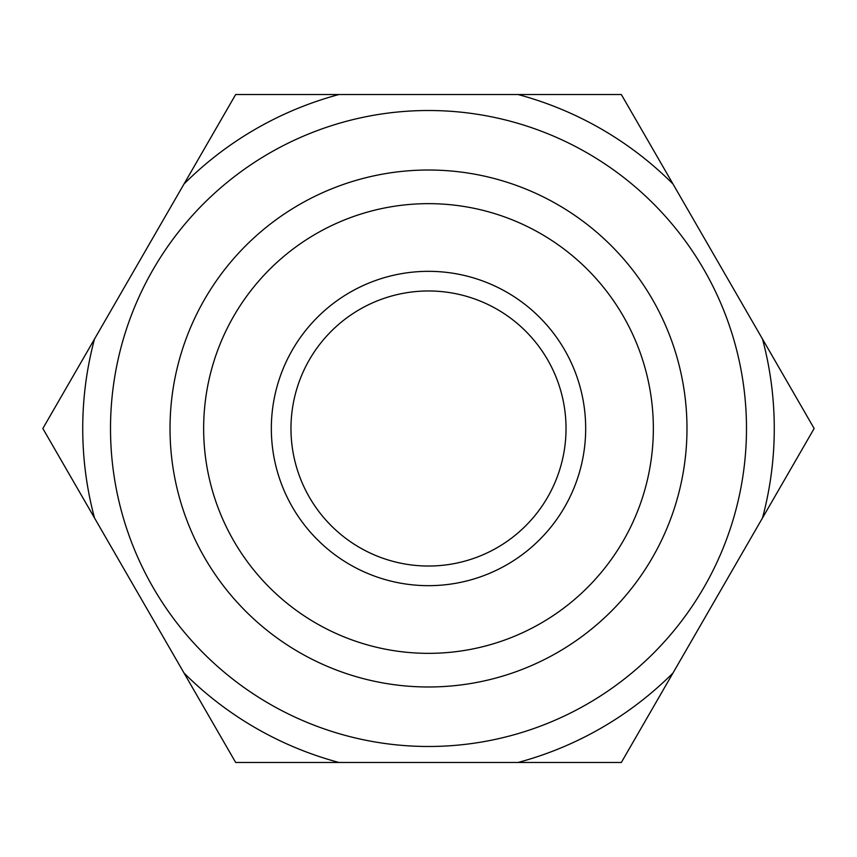 <?xml version="1.0" encoding="UTF-8"?>
<svg xmlns="http://www.w3.org/2000/svg" width="857" height="857" viewBox="0 0 857 857"><rect width="100%" height="100%" fill="white"/><g stroke="black" fill="none" stroke-linecap="round" stroke-linejoin="round"><path stroke-width="1.29" d="M110.51 428.5A317.99 317.99 0 0 1 587.495 153.114A317.99 317.99 0 0 1 587.495 703.886A317.99 317.99 0 0 1 110.51 428.5M170.018 428.5A258.482 258.482 0 0 1 557.746 204.652A258.482 258.482 0 0 1 557.746 652.348A258.482 258.482 0 0 1 170.018 428.5M203.655 428.5A224.845 224.845 0 0 1 540.928 233.779A224.845 224.845 0 0 1 540.928 623.221A224.845 224.845 0 0 1 203.655 428.5M271.337 428.5A157.163 157.163 0 0 1 507.087 292.387A157.163 157.163 0 0 1 507.087 564.613A157.163 157.163 0 0 1 271.337 428.5M290.973 428.5A137.527 137.527 0 0 1 497.264 309.398A137.527 137.527 0 0 1 497.264 547.602A137.527 137.527 0 0 1 290.973 428.5M94.506 339.029L42.85 428.5L235.675 762.484L621.325 762.484L814.15 428.5L621.325 94.516L235.675 94.516L94.506 339.029A345.767 345.767 0 0 0 94.506 517.971M184.019 183.987A345.767 345.767 0 0 1 338.986 94.516M762.494 339.029A345.767 345.767 0 0 1 762.494 517.971M672.981 673.013A345.767 345.767 0 0 1 518.014 762.484M338.986 762.484A345.767 345.767 0 0 1 184.019 673.013M518.014 94.516A345.767 345.767 0 0 1 672.981 183.987"/></g></svg>

